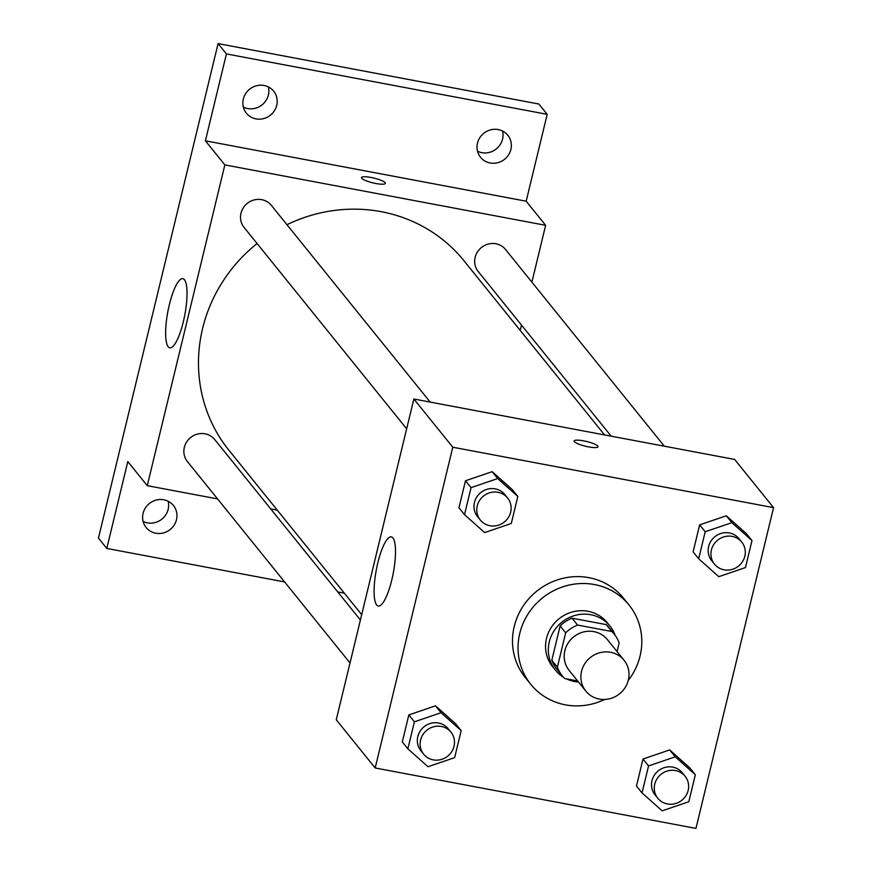 <?xml version="1.0" encoding="UTF-8"?>
<svg xmlns="http://www.w3.org/2000/svg" width="872" height="872" viewBox="0 0 872 872"><rect width="100%" height="100%" fill="white"/><g stroke="black" fill="none" stroke-linecap="round" stroke-linejoin="round"><path stroke-width="1.31" d="M610.596 652.289A24.547 23.293 -38.9 0 1 624.047 660.257A24.547 23.293 -38.9 0 1 619.578 693.807A24.547 23.293 -38.9 0 1 585.842 691.104A24.547 23.293 -38.9 0 1 584.774 663.734A24.547 23.293 -38.9 0 1 610.596 652.289M585.842 691.104L569.165 670.448A24.547 23.293 -38.9 0 1 568.097 643.078A24.547 23.293 -38.9 0 1 593.919 631.633A24.547 23.293 -38.9 0 1 607.37 639.601L624.047 660.257M562.331 675.964L556.772 669.075A33.332 31.632 -38.9 0 1 551.823 660.246L560.118 625.954L565.677 632.843L557.382 667.135A33.332 31.632 -38.9 0 0 562.331 675.964A33.332 31.632 -38.9 0 0 564.653 678.525L577.667 680.978M617.049 651.591L619.142 642.915A33.332 31.632 -38.9 0 0 614.204 634.086A33.332 31.632 -38.9 0 0 611.872 631.524L577.591 625.061A33.332 31.632 -38.9 0 0 565.677 632.843M611.872 631.524L606.312 624.635L572.032 618.183L577.591 625.061M606.312 624.635A33.332 31.632 -38.9 0 1 608.645 627.197L614.204 634.086M560.118 625.954A33.332 31.632 -38.9 0 1 572.032 618.183M615.185 635.383A35.076 33.278 141.1 0 0 609.997 626.107A35.076 33.278 141.1 0 0 561.797 622.237A35.076 33.278 141.1 0 0 555.42 670.165A35.076 33.278 141.1 0 0 563.388 677.206M566.397 678.852A35.076 33.278 141.1 0 0 578.539 682.057M555.42 670.165L552.641 666.731A35.076 33.278 -38.9 0 1 551.115 627.622A35.076 33.278 -38.9 0 1 588.011 611.283A35.076 33.278 -38.9 0 1 607.217 622.663L609.997 626.107M551.823 660.246L557.382 667.135M604.678 699.464A63.133 59.906 -38.9 0 1 530.808 684.357A63.133 59.906 -38.9 0 1 528.072 613.964A63.133 59.906 -38.9 0 1 594.475 584.556A63.133 59.906 -38.9 0 1 629.05 605.037A63.133 59.906 -38.9 0 1 628.243 680.433M530.808 684.357L525.249 677.468A63.133 59.906 -38.9 0 1 522.513 607.076A63.133 59.906 -38.9 0 1 588.916 577.667A63.133 59.906 -38.9 0 1 623.491 598.148L629.05 605.037M695.344 774.728L689.785 767.84L669.663 749.931L643.002 759.032L636.473 786.043L642.032 792.921L662.153 810.829L688.804 801.739L695.344 774.728L675.222 756.82L648.561 765.921L642.032 792.921M461.179 730.627L455.62 723.738L435.499 705.83L408.837 714.931L402.308 741.93L407.867 748.819L427.988 766.728L454.639 757.637L461.179 730.627L441.058 712.718L414.396 721.809L407.867 748.819M375.178 767.981L695.954 828.4L773.551 507.635L452.786 447.216L375.178 767.981L336.265 719.782L413.862 399.016L452.786 447.216M751.991 540.564L746.432 533.686L726.311 515.777L699.649 524.868L693.12 551.878L698.679 558.767L718.801 576.675L745.462 567.574L751.991 540.564L731.87 522.655L705.208 531.757L698.679 558.767M517.826 496.462L512.267 489.584L492.146 471.676L465.485 480.766L458.955 507.777L464.514 514.665L484.636 532.574L511.286 523.473L517.826 496.462L497.705 478.554L471.043 487.655L464.514 514.665M413.862 399.016L734.638 459.435L773.551 507.635M392.901 537.926A35.185 8.633 100.7 0 1 392.563 576.599A35.185 8.633 100.7 0 1 378.285 606.029A35.185 8.633 100.7 0 1 376.312 569.852A35.185 8.633 100.7 0 1 391.31 536.869A35.185 8.633 100.7 0 1 392.901 537.926M583.63 440.84A12.273 2.431 -166.4 0 1 597.996 446.747A12.273 2.431 -166.4 0 1 585.494 446.224A12.273 2.431 -166.4 0 1 574.136 440.97A12.273 2.431 -166.4 0 1 583.63 440.84M286.953 224.693A150.954 143.248 -38.9 0 1 381.238 211.689A150.954 143.248 -38.9 0 1 463.904 260.674L604.59 434.943M361.695 614.684L228.987 450.323A150.954 143.248 -38.9 0 1 257.087 243.528M430.168 402.09L271.334 205.345A17.538 16.644 141.1 0 0 247.234 203.416A17.538 16.644 141.1 0 0 244.04 227.374L406.657 428.806M611.174 436.174L478.205 271.486A17.538 16.644 -38.9 0 1 477.453 251.932A17.538 16.644 -38.9 0 1 495.896 243.757A17.538 16.644 -38.9 0 1 505.498 249.447L664.333 446.192M350.01 662.96L187.393 461.539A17.538 16.644 -38.9 0 1 186.63 441.984A17.538 16.644 -38.9 0 1 205.084 433.82A17.538 16.644 -38.9 0 1 214.686 439.51L360.409 620.003M520.202 330.412L521.489 325.103M531.887 282.136L545.632 225.314L224.856 164.906L147.259 485.671L217.564 498.915M270.723 508.921L277.307 510.164M226.415 53.933L218.076 43.6L538.852 104.019L547.191 114.341L226.415 53.933L205.4 140.806L224.856 164.906M545.632 225.314L526.176 201.214L547.191 114.341M218.076 43.6L98.449 538.111L106.787 548.444L284.588 581.929M147.259 485.671L127.803 461.571L106.787 548.444M184.439 279.716A35.185 8.633 100.7 0 1 184.101 318.378A35.185 8.633 100.7 0 1 169.822 347.819A35.185 8.633 100.7 0 1 167.849 311.642A35.185 8.633 100.7 0 1 182.837 278.659A35.185 8.633 100.7 0 1 184.439 279.716M526.176 201.214L205.4 140.806M371.003 177.463A12.273 2.431 -166.4 0 1 385.37 183.371A12.273 2.431 -166.4 0 1 372.856 182.848A12.273 2.431 -166.4 0 1 361.498 177.594A12.273 2.431 -166.4 0 1 371.003 177.463M143.084 513.357A17.538 16.644 -38.9 0 1 156.241 500.07A17.538 16.644 -38.9 0 1 173.43 505.488A17.538 16.644 -38.9 0 1 170.247 529.457A17.538 16.644 -38.9 0 1 146.147 527.516A17.538 16.644 -38.9 0 1 143.084 513.357M337.747 591.946L344.331 593.178M477.485 143.139A17.538 16.644 -38.9 0 1 490.631 129.852A17.538 16.644 -38.9 0 1 507.831 135.269A17.538 16.644 -38.9 0 1 504.637 159.227A17.538 16.644 -38.9 0 1 480.548 157.298A17.538 16.644 -38.9 0 1 477.485 143.139M243.321 99.037A17.538 16.644 -38.9 0 1 256.466 85.75A17.538 16.644 -38.9 0 1 273.666 91.168A17.538 16.644 -38.9 0 1 270.473 115.126A17.538 16.644 -38.9 0 1 246.384 113.197A17.538 16.644 -38.9 0 1 243.321 99.037M143.106 521.445A17.538 16.644 141.1 0 0 168.154 509.324A17.538 16.644 141.1 0 0 168.133 501.237M243.343 107.114A17.538 16.644 141.1 0 0 268.391 94.994A17.538 16.644 141.1 0 0 268.369 86.917M477.507 151.227A17.538 16.644 141.1 0 0 502.555 139.106A17.538 16.644 141.1 0 0 502.534 131.018M480.298 520.017L477.518 516.584A17.538 16.644 -38.9 0 1 476.766 497.029A17.538 16.644 -38.9 0 1 495.209 488.854A17.538 16.644 -38.9 0 1 504.812 494.544L507.591 497.988A17.538 16.644 -38.9 0 1 504.398 521.957A17.538 16.644 -38.9 0 1 480.298 520.017A17.538 16.644 -38.9 0 1 479.546 500.474A17.538 16.644 -38.9 0 1 497.988 492.298A17.538 16.644 -38.9 0 1 507.591 497.988M512.267 489.584L492.146 471.676L497.705 478.554M492.146 471.676L465.485 480.766L471.043 487.655M465.485 480.766L458.955 507.777M423.65 754.182L420.871 750.738A17.538 16.644 -38.9 0 1 420.119 731.183A17.538 16.644 -38.9 0 1 438.562 723.019A17.538 16.644 -38.9 0 1 448.164 728.709L450.944 732.153A17.538 16.644 -38.9 0 1 447.75 756.111A17.538 16.644 -38.9 0 1 423.65 754.182A17.538 16.644 -38.9 0 1 422.898 734.627A17.538 16.644 -38.9 0 1 441.341 726.463A17.538 16.644 -38.9 0 1 450.944 732.153M455.62 723.738L435.499 705.83L441.058 712.718M435.499 705.83L408.837 714.931L414.396 721.809M408.837 714.931L402.308 741.93M714.473 564.13L711.694 560.685A17.538 16.644 -38.9 0 1 710.931 541.13A17.538 16.644 -38.9 0 1 729.374 532.956A17.538 16.644 -38.9 0 1 738.976 538.656L741.756 542.09A17.538 16.644 -38.9 0 1 738.562 566.059A17.538 16.644 -38.9 0 1 714.473 564.13A17.538 16.644 -38.9 0 1 713.71 544.575A17.538 16.644 -38.9 0 1 732.153 536.4A17.538 16.644 -38.9 0 1 741.756 542.09M746.432 533.686L726.311 515.777L731.87 522.655M726.311 515.777L699.649 524.868L705.208 531.757M699.649 524.868L693.12 551.878M657.815 798.283L655.036 794.839A17.538 16.644 -38.9 0 1 654.283 775.295A17.538 16.644 -38.9 0 1 672.726 767.12A17.538 16.644 -38.9 0 1 682.329 772.81L685.109 776.254A17.538 16.644 -38.9 0 1 681.915 800.213A17.538 16.644 -38.9 0 1 657.815 798.283A17.538 16.644 -38.9 0 1 657.063 778.729A17.538 16.644 -38.9 0 1 675.506 770.565A17.538 16.644 -38.9 0 1 685.109 776.254M689.785 767.84L669.663 749.931L675.222 756.82M669.663 749.931L643.002 759.032L648.561 765.921M643.002 759.032L636.473 786.043"/></g></svg>
